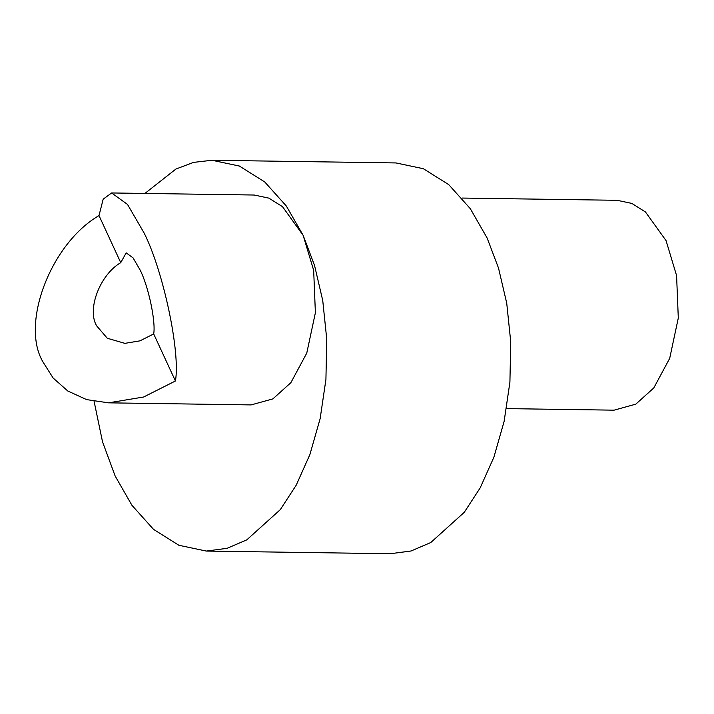 <?xml version="1.0" encoding="UTF-8"?>
<svg xmlns="http://www.w3.org/2000/svg" width="714" height="714" viewBox="0 0 714 714"><rect width="100%" height="100%" fill="white"/><g stroke="black" fill="none" stroke-linecap="round" stroke-linejoin="round"><path stroke-width="1.07" d="M111.616 192.958L127.511 204.436L144.139 233.059C163.354 271.052 180.562 352.413 175.43 380.99L143.612 397.011L108.573 402.839L86.662 399.626L67.776 390.995L53.139 378.027L43.161 362.266C20.054 324.21 50.765 243.545 99.005 215.592L103.173 199.17L111.616 192.958L254.184 195.029L268.892 198.135L282.53 206.694L303.147 235.361L314.526 265.394L322.737 300.496L326.753 339.239L325.923 379.482L320.131 418.725L309.894 454.559L296.203 485.19L280.29 509.653L246.785 539.864L227.07 548.316L206.301 551.065L178.902 545.282L153.519 529.36L131.929 505.289L115.124 475.961L102.521 441.796L94.105 401.402M144.906 193.449L175.921 169.04L193.574 162.381L211.978 160.266L395.958 162.935L423.357 168.718L448.74 184.64L470.33 208.711L487.135 238.039L498.515 268.071L506.726 303.164L510.742 341.908L509.912 382.16L504.12 421.394L493.883 457.228L480.192 487.867L464.27 512.322L430.774 542.533L411.059 550.994L390.281 553.734L206.301 551.065M211.978 160.266L239.368 166.041L264.751 181.972L286.341 206.034L303.147 235.361L313.669 270.338L315.383 312.768L306.77 353.082L290.875 382.668L272.882 398.894L251.132 404.909L108.573 402.839M120.746 262.645L126.182 252.89L133.036 257.834L140.203 270.169C148.485 286.555 155.902 321.621 153.688 333.938L139.98 340.846L124.87 343.354L107.287 338.249L96.676 325.87C86.715 309.465 99.951 274.694 120.746 262.645L99.005 215.592M462.038 198.055L617.101 200.304L631.819 203.41L645.447 211.96L666.064 240.636L676.586 275.613L678.3 318.033L669.696 358.348L653.792 387.943L635.799 404.16L614.058 410.175L506.574 408.613M153.688 333.938L175.43 380.99"/></g></svg>
